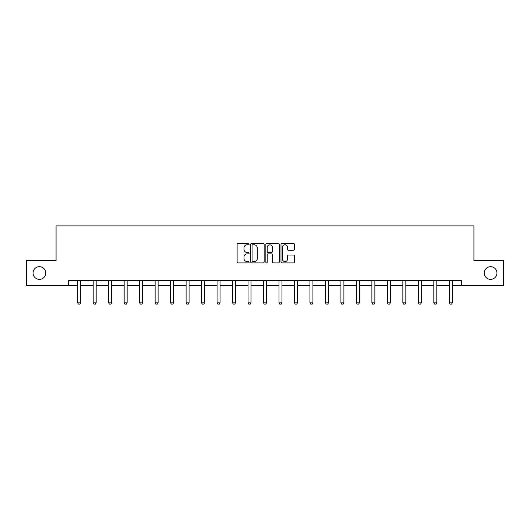 <?xml version="1.0" encoding="UTF-8"?>
<svg xmlns="http://www.w3.org/2000/svg" width="530" height="530" viewBox="0 0 530 530"><rect width="100%" height="100%" fill="white"/><g stroke="black" fill="none" stroke-linecap="round" stroke-linejoin="round"><path stroke-width="0.79" d="M249.12 244.118A0.682 0.682 0 0 0 248.438 243.436L238.089 243.436A0.974 0.974 0 0 0 237.115 244.41L237.115 261.946A0.974 0.974 0 0 0 238.089 262.92L248.438 262.92A0.682 0.682 0 0 0 249.12 262.237A0.682 0.682 0 0 0 248.438 261.555L247.099 261.555A3.12 3.12 0 0 1 243.979 258.441L243.979 256.977A3.12 3.12 0 0 1 247.099 253.863L248.438 253.863A0.682 0.682 0 0 0 249.12 253.181A0.682 0.682 0 0 0 248.438 252.499L247.099 252.499A3.12 3.12 0 0 1 243.979 249.378L243.979 247.921A3.12 3.12 0 0 1 247.099 244.8L248.438 244.8A0.682 0.682 0 0 0 249.12 244.118M484.248 273.029A6.353 6.353 0 0 0 490.594 279.383A6.353 6.353 0 0 0 496.948 273.029A6.353 6.353 0 0 0 490.594 266.676A6.353 6.353 0 0 0 484.248 273.029M33.052 273.029A6.353 6.353 0 0 0 39.405 279.383A6.353 6.353 0 0 0 45.752 273.029A6.353 6.353 0 0 0 39.405 266.676A6.353 6.353 0 0 0 33.052 273.029M293.474 250.306A0.974 0.974 0 0 0 294.448 249.332L294.448 244.41A0.974 0.974 0 0 0 293.474 243.436L281.973 243.436A0.974 0.974 0 0 0 280.999 244.41L280.999 261.946A0.974 0.974 0 0 0 281.973 262.92L293.474 262.92A0.974 0.974 0 0 0 294.448 261.946L294.448 256.003A0.974 0.974 0 0 0 293.474 255.029L288.552 255.029A0.974 0.974 0 0 0 287.578 256.003L287.578 258.951A2.604 2.604 0 0 1 284.974 261.555A2.604 2.604 0 0 1 282.364 258.951L282.364 247.404A2.604 2.604 0 0 1 284.974 244.8A2.604 2.604 0 0 1 287.578 247.404L287.578 249.332A0.974 0.974 0 0 0 288.552 250.306L293.474 250.306M68.681 285.438L26.5 285.438L26.5 260.621L56.074 260.621L56.074 225.886L473.926 225.886L473.926 260.621L503.5 260.621L503.5 285.438L461.319 285.438L461.319 280.476L68.681 280.476L68.681 285.438L77.711 285.438M264.145 244.41A0.974 0.974 0 0 0 263.171 243.436L251.677 243.436A0.974 0.974 0 0 0 250.703 244.41L250.703 261.946A0.974 0.974 0 0 0 251.677 262.92L263.171 262.92A0.974 0.974 0 0 0 264.145 261.946L264.145 244.41M266.828 243.436L278.323 243.436A0.974 0.974 0 0 1 279.297 244.41L279.297 261.946A0.974 0.974 0 0 1 278.323 262.92L273.401 262.92A0.974 0.974 0 0 1 272.427 261.946L272.427 254.837A0.974 0.974 0 0 0 271.453 253.863L268.193 253.863A0.974 0.974 0 0 0 267.219 254.837L267.219 262.237A0.682 0.682 0 0 1 266.537 262.92A0.682 0.682 0 0 1 265.855 262.237L265.855 244.41A0.974 0.974 0 0 1 266.828 243.436M80.692 285.438L93.194 285.438M96.175 285.438L108.676 285.438M111.658 285.438L124.166 285.438M127.14 285.438L139.648 285.438M142.623 285.438L155.131 285.438M158.106 285.438L170.614 285.438M173.588 285.438L186.096 285.438M189.071 285.438L201.579 285.438M204.553 285.438L217.061 285.438M220.036 285.438L232.544 285.438M235.525 285.438L248.027 285.438M251.008 285.438L263.509 285.438M266.491 285.438L278.992 285.438M281.973 285.438L294.475 285.438M297.456 285.438L309.964 285.438M312.938 285.438L325.447 285.438M328.421 285.438L340.929 285.438M343.904 285.438L356.412 285.438M359.386 285.438L371.894 285.438M374.869 285.438L387.377 285.438M390.352 285.438L402.86 285.438M405.834 285.438L418.342 285.438M421.324 285.438L433.825 285.438M436.806 285.438L449.308 285.438M452.289 285.438L461.319 285.438M252.75 244.8A0.682 0.682 0 0 0 252.068 245.483L252.068 260.873A0.682 0.682 0 0 0 252.75 261.555L254.161 261.555A3.12 3.12 0 0 0 257.282 258.441L257.282 247.921A3.12 3.12 0 0 0 254.161 244.8L252.75 244.8M272.427 247.457A2.604 2.604 0 0 0 269.823 244.847A2.604 2.604 0 0 0 267.219 247.457L267.219 251.525A0.974 0.974 0 0 0 268.193 252.499L271.453 252.499A0.974 0.974 0 0 0 272.427 251.525L272.427 247.457M80.805 280.476L80.739 280.688A0.994 0.994 0 0 0 80.692 280.986L80.692 302.822L79.944 304.114L78.46 304.114L77.711 302.822L77.711 280.986A0.994 0.994 0 0 0 77.665 280.688L77.599 280.476M77.711 302.822L80.692 302.822M96.288 280.476L96.222 280.688A0.994 0.994 0 0 0 96.175 280.986L96.175 302.822L95.426 304.114L93.943 304.114L93.194 302.822L93.194 280.986A0.994 0.994 0 0 0 93.147 280.688L93.081 280.476M93.194 302.822L96.175 302.822M111.77 280.476L111.704 280.688A0.994 0.994 0 0 0 111.658 280.986L111.658 302.822L110.916 304.114L109.425 304.114L108.676 302.822L108.676 280.986A0.994 0.994 0 0 0 108.63 280.688L108.564 280.476M108.676 302.822L111.658 302.822M127.253 280.476L127.187 280.688A0.994 0.994 0 0 0 127.14 280.986L127.14 302.822L126.398 304.114L124.908 304.114L124.166 302.822L124.166 280.986A0.994 0.994 0 0 0 124.119 280.688L124.047 280.476M124.166 302.822L127.14 302.822M142.736 280.476L142.669 280.688A0.994 0.994 0 0 0 142.623 280.986L142.623 302.822L141.881 304.114L140.39 304.114L139.648 302.822L139.648 280.986A0.994 0.994 0 0 0 139.602 280.688L139.529 280.476M139.648 302.822L142.623 302.822M158.225 280.476L158.152 280.688A0.994 0.994 0 0 0 158.106 280.986L158.106 302.822L157.364 304.114L155.873 304.114L155.131 302.822L155.131 280.986A0.994 0.994 0 0 0 155.085 280.688L155.012 280.476M155.131 302.822L158.106 302.822M173.707 280.476L173.635 280.688A0.994 0.994 0 0 0 173.588 280.986L173.588 302.822L172.846 304.114L171.356 304.114L170.614 302.822L170.614 280.986A0.994 0.994 0 0 0 170.567 280.688L170.494 280.476M170.614 302.822L173.588 302.822M189.19 280.476L189.117 280.688A0.994 0.994 0 0 0 189.071 280.986L189.071 302.822L188.329 304.114L186.838 304.114L186.096 302.822L186.096 280.986A0.994 0.994 0 0 0 186.05 280.688L185.984 280.476M186.096 302.822L189.071 302.822M204.673 280.476L204.6 280.688A0.994 0.994 0 0 0 204.553 280.986L204.553 302.822L203.811 304.114L202.321 304.114L201.579 302.822L201.579 280.986A0.994 0.994 0 0 0 201.532 280.688L201.466 280.476M201.579 302.822L204.553 302.822M220.155 280.476L220.089 280.688A0.994 0.994 0 0 0 220.036 280.986L220.036 302.822L219.294 304.114L217.803 304.114L217.061 302.822L217.061 280.986A0.994 0.994 0 0 0 217.015 280.688L216.949 280.476M217.061 302.822L220.036 302.822M235.638 280.476L235.572 280.688A0.994 0.994 0 0 0 235.525 280.986L235.525 302.822L234.777 304.114L233.286 304.114L232.544 302.822L232.544 280.986A0.994 0.994 0 0 0 232.498 280.688L232.431 280.476M232.544 302.822L235.525 302.822M251.121 280.476L251.054 280.688A0.994 0.994 0 0 0 251.008 280.986L251.008 302.822L250.259 304.114L248.775 304.114L248.027 302.822L248.027 280.986A0.994 0.994 0 0 0 247.98 280.688L247.914 280.476M248.027 302.822L251.008 302.822M266.603 280.476L266.537 280.688A0.994 0.994 0 0 0 266.491 280.986L266.491 302.822L265.742 304.114L264.258 304.114L263.509 302.822L263.509 280.986A0.994 0.994 0 0 0 263.463 280.688L263.397 280.476M263.509 302.822L266.491 302.822M282.086 280.476L282.02 280.688A0.994 0.994 0 0 0 281.973 280.986L281.973 302.822L281.225 304.114L279.741 304.114L278.992 302.822L278.992 280.986A0.994 0.994 0 0 0 278.946 280.688L278.879 280.476M278.992 302.822L281.973 302.822M297.569 280.476L297.502 280.688A0.994 0.994 0 0 0 297.456 280.986L297.456 302.822L296.714 304.114L295.223 304.114L294.475 302.822L294.475 280.986A0.994 0.994 0 0 0 294.428 280.688L294.362 280.476M294.475 302.822L297.456 302.822M313.051 280.476L312.985 280.688A0.994 0.994 0 0 0 312.938 280.986L312.938 302.822L312.197 304.114L310.706 304.114L309.964 302.822L309.964 280.986A0.994 0.994 0 0 0 309.911 280.688L309.845 280.476M309.964 302.822L312.938 302.822M328.534 280.476L328.467 280.688A0.994 0.994 0 0 0 328.421 280.986L328.421 302.822L327.679 304.114L326.188 304.114L325.447 302.822L325.447 280.986A0.994 0.994 0 0 0 325.4 280.688L325.327 280.476M325.447 302.822L328.421 302.822M344.016 280.476L343.95 280.688A0.994 0.994 0 0 0 343.904 280.986L343.904 302.822L343.162 304.114L341.671 304.114L340.929 302.822L340.929 280.986A0.994 0.994 0 0 0 340.883 280.688L340.81 280.476M340.929 302.822L343.904 302.822M359.506 280.476L359.433 280.688A0.994 0.994 0 0 0 359.386 280.986L359.386 302.822L358.644 304.114L357.154 304.114L356.412 302.822L356.412 280.986A0.994 0.994 0 0 0 356.365 280.688L356.292 280.476M356.412 302.822L359.386 302.822M374.988 280.476L374.915 280.688A0.994 0.994 0 0 0 374.869 280.986L374.869 302.822L374.127 304.114L372.636 304.114L371.894 302.822L371.894 280.986A0.994 0.994 0 0 0 371.848 280.688L371.775 280.476M371.894 302.822L374.869 302.822M390.471 280.476L390.398 280.688A0.994 0.994 0 0 0 390.352 280.986L390.352 302.822L389.61 304.114L388.119 304.114L387.377 302.822L387.377 280.986A0.994 0.994 0 0 0 387.331 280.688L387.264 280.476M387.377 302.822L390.352 302.822M405.953 280.476L405.881 280.688A0.994 0.994 0 0 0 405.834 280.986L405.834 302.822L405.092 304.114L403.602 304.114L402.86 302.822L402.86 280.986A0.994 0.994 0 0 0 402.813 280.688L402.747 280.476M402.86 302.822L405.834 302.822M421.436 280.476L421.37 280.688A0.994 0.994 0 0 0 421.324 280.986L421.324 302.822L420.575 304.114L419.084 304.114L418.342 302.822L418.342 280.986A0.994 0.994 0 0 0 418.296 280.688L418.23 280.476M418.342 302.822L421.324 302.822M436.919 280.476L436.852 280.688A0.994 0.994 0 0 0 436.806 280.986L436.806 302.822L436.058 304.114L434.574 304.114L433.825 302.822L433.825 280.986A0.994 0.994 0 0 0 433.778 280.688L433.712 280.476M433.825 302.822L436.806 302.822M452.401 280.476L452.335 280.688A0.994 0.994 0 0 0 452.289 280.986L452.289 302.822L451.54 304.114L450.056 304.114L449.308 302.822L449.308 280.986A0.994 0.994 0 0 0 449.261 280.688L449.195 280.476M449.308 302.822L452.289 302.822"/></g></svg>
